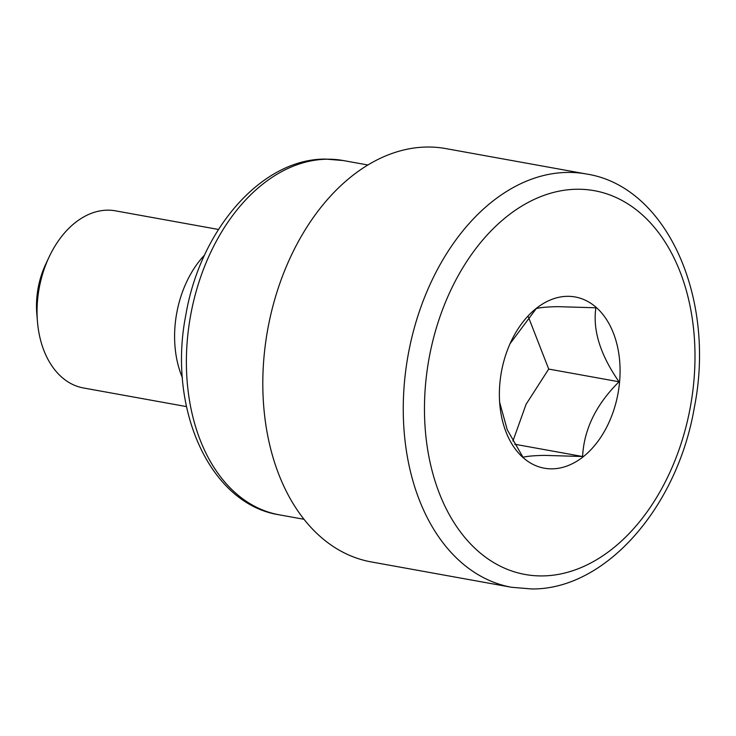 <?xml version="1.0" encoding="UTF-8"?>
<svg xmlns="http://www.w3.org/2000/svg" width="736" height="736" viewBox="0 0 736 736"><rect width="100%" height="100%" fill="white"/><g stroke="black" fill="none" stroke-linecap="round" stroke-linejoin="round"><path stroke-width="1.1" d="M512.918 441.066L526.102 404.248L548.706 369.067L528.43 317.004M186.466 406.585L83.472 387.973A90.004 61.327 -79.8 0 1 37.453 321.595L36.8 313.683A69 47.021 -79.8 0 1 45.761 264.104L49.137 256.919A90.004 61.327 -79.8 0 1 107.447 210.174A90.004 61.327 -79.8 0 1 115.488 210.846L218.472 229.457M37.453 321.595A90.004 61.327 -79.8 0 1 49.137 256.919M182.427 377.78A90.004 61.327 -79.8 0 1 204.608 255.024M371.128 561.899A209.999 143.097 -79.8 0 1 265.512 343.418A209.999 143.097 -79.8 0 1 427.055 147.034A209.999 143.097 -79.8 0 1 445.814 148.589L586.27 173.972A209.999 143.097 -79.8 0 0 567.502 172.417A209.999 143.097 -79.8 0 0 405.959 368.8A209.999 143.097 -79.8 0 0 511.575 587.282L371.128 561.899M510.085 343.657L536.286 308.55C540.39 307.482 547.529 306.848 557.722 306.654L595.875 307.786C592.627 330.262 600.346 354.927 619.031 381.772C596.096 404.496 583.952 429.41 582.599 456.513L544.447 455.382C534.262 455.575 527.114 456.2 523.011 457.268L507.251 429.769L499.634 402.233M567.428 296.323A87.004 59.285 -79.8 0 1 619.592 381.818A87.004 59.285 -79.8 0 1 552.028 468.841A87.004 59.285 -79.8 0 1 499.772 404.018A87.004 59.285 -79.8 0 1 511.06 341.504A87.004 59.285 -79.8 0 1 567.428 296.323M548.706 369.067L619.031 381.772M514.731 444.24L582.599 456.513M303.931 519.276L279.229 514.814A180.007 122.654 -79.8 0 1 188.701 327.538A180.007 122.654 -79.8 0 1 327.161 159.206A180.007 122.654 -79.8 0 1 343.243 160.54L367.954 165.002M542.469 575.92A195.003 132.876 -79.8 0 1 425.555 384.284A195.003 132.876 -79.8 0 1 576.978 189.244A195.003 132.876 -79.8 0 1 693.901 380.871A195.003 132.876 -79.8 0 1 542.469 575.92M279.229 514.814C209.512 504.086 167.293 407.983 185.868 314.815C200.21 229.678 261.639 158.553 325.643 159.086L343.243 160.54M511.575 587.282L531.861 588.966C605.958 589.628 677.58 506.708 694.37 407.321C716.128 298.476 667 186.318 586.27 173.972"/></g></svg>
